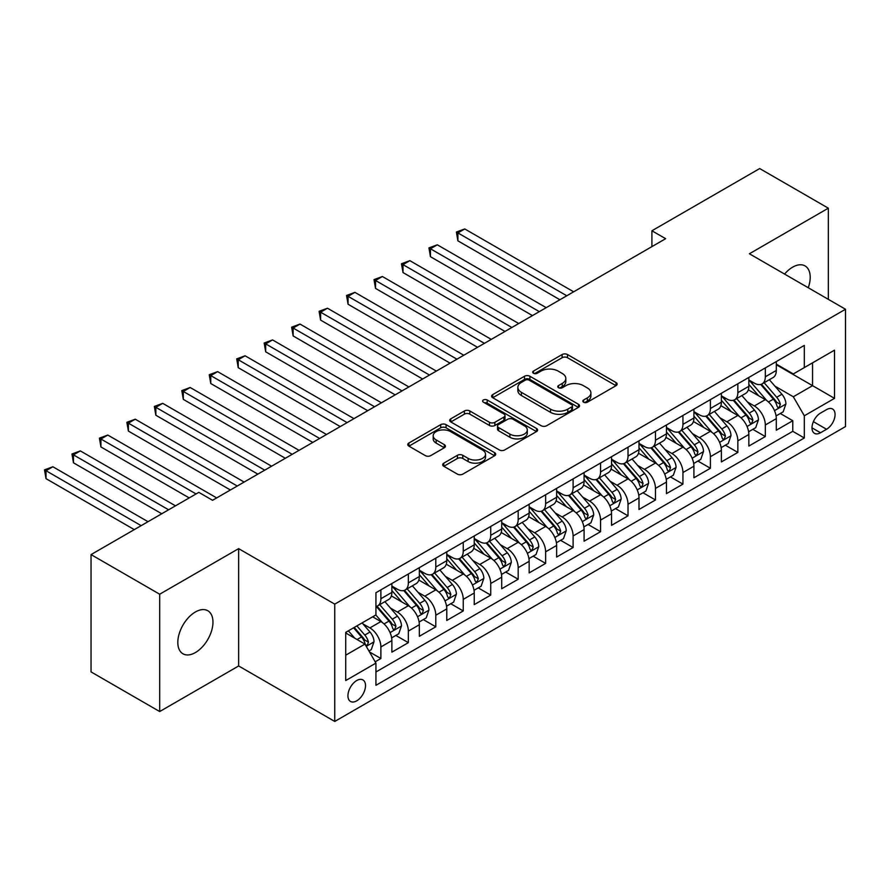 <?xml version="1.0" encoding="UTF-8"?>
<svg xmlns="http://www.w3.org/2000/svg" width="890" height="890" viewBox="0 0 890 890"><rect width="100%" height="100%" fill="white"/><g stroke="black" fill="none" stroke-linecap="round" stroke-linejoin="round"><path stroke-width="1.33" d="M583.606 402.202A2.67 1.535 0 0 0 587.389 402.202L616.025 385.67A3.816 2.203 0 0 0 617.137 384.113A3.816 2.203 0 0 0 616.025 382.555L567.509 354.543A3.816 2.203 0 0 0 562.113 354.543L533.477 371.074A2.67 1.535 0 0 0 532.698 372.165A2.67 1.535 0 0 0 533.477 373.255A2.67 1.535 0 0 0 537.249 373.255L540.953 371.119A12.193 7.042 0 0 1 558.208 371.119L562.246 373.455A12.193 7.042 0 0 1 565.829 378.428A12.193 7.042 0 0 1 562.246 383.412L558.542 385.548A2.67 1.535 0 0 0 557.763 386.638A2.67 1.535 0 0 0 558.542 387.728A2.67 1.535 0 0 0 562.313 387.728L566.029 385.593A12.193 7.042 0 0 1 583.273 385.593L587.322 387.918A12.193 7.042 0 0 1 590.893 392.902A12.193 7.042 0 0 1 587.322 397.886L583.606 400.022A2.67 1.535 0 0 0 582.828 401.112A2.67 1.535 0 0 0 583.606 402.202L583.606 400.022M195.388 652.57A24.853 14.351 120 0 0 211.631 630.665A24.853 14.351 120 0 0 207.815 610.751A24.853 14.351 120 0 0 195.388 611.975A24.853 14.351 120 0 0 179.157 633.88A24.853 14.351 120 0 0 182.962 653.794A24.853 14.351 120 0 0 195.388 652.57M808.254 287.748A24.853 14.351 120 0 0 805.072 265.932A24.853 14.351 120 0 0 792.645 267.156A24.853 14.351 120 0 0 784.58 274.076M356.712 700.842A12.427 7.176 120 0 0 364.833 689.895A12.427 7.176 120 0 0 362.931 679.927A12.427 7.176 120 0 0 356.712 680.55A12.427 7.176 120 0 0 348.602 691.497A12.427 7.176 120 0 0 350.504 701.453A12.427 7.176 120 0 0 356.712 700.842M443.787 463.167A3.816 2.203 0 0 0 442.675 464.714A3.816 2.203 0 0 0 443.787 466.271L457.404 474.136A3.816 2.203 0 0 0 462.789 474.136L494.595 455.769A3.816 2.203 0 0 0 495.719 454.212A3.816 2.203 0 0 0 494.595 452.654L446.079 424.652A3.816 2.203 0 0 0 440.695 424.652L408.888 443.009A3.816 2.203 0 0 0 407.765 444.566A3.816 2.203 0 0 0 408.888 446.124L425.331 455.613A3.816 2.203 0 0 0 430.716 455.613L444.332 447.759A3.816 2.203 0 0 0 445.445 446.202A3.816 2.203 0 0 0 444.332 444.644L436.178 439.938A10.202 5.885 0 0 1 433.185 435.777A10.202 5.885 0 0 1 439.482 430.337A10.202 5.885 0 0 1 450.596 431.617L482.536 450.051A10.202 5.885 0 0 1 485.517 454.212A10.202 5.885 0 0 1 479.232 459.652A10.202 5.885 0 0 1 468.118 458.372L462.789 455.302A3.816 2.203 0 0 0 457.404 455.302L443.787 463.167L443.787 466.271M238.642 548.641L159.688 594.22L91.047 554.592L91.047 671.906L159.688 711.544L238.642 665.965L334.751 721.445L334.751 604.132L238.642 548.641L238.642 665.965M828.334 299.34L828.334 208.182L749.391 253.761L845.5 309.253L334.751 604.132M828.334 208.182L759.693 168.555L651.914 230.777L651.914 246.63M91.047 554.592L198.826 492.359L212.554 500.291L665.642 238.698L651.914 230.777M541.231 425.743A3.816 2.203 0 0 0 546.616 425.743L578.422 407.375A3.816 2.203 0 0 0 579.535 405.818A3.816 2.203 0 0 0 578.422 404.26L529.906 376.248A3.816 2.203 0 0 0 524.51 376.248L492.715 394.615A3.816 2.203 0 0 0 491.591 396.172A3.816 2.203 0 0 0 492.715 397.73L541.231 425.743M484.483 402.781A2.67 1.535 0 0 1 487.186 403.159L487.186 399.988L536.514 428.457A3.816 2.203 0 0 1 537.627 430.015A3.816 2.203 0 0 1 536.514 431.572L504.708 449.94A3.816 2.203 0 0 1 499.312 449.94L450.796 421.927L450.796 418.812A3.816 2.203 0 0 0 449.684 420.369A3.816 2.203 0 0 0 450.796 421.927M450.796 418.812L464.413 410.957A3.816 2.203 0 0 1 469.798 410.957L489.478 422.316A3.816 2.203 0 0 0 494.862 422.316L503.896 417.099A3.816 2.203 0 0 0 505.008 415.541A3.816 2.203 0 0 0 503.896 413.984L483.415 402.158A2.67 1.535 0 0 1 482.625 401.067A2.67 1.535 0 0 1 484.282 399.655A2.67 1.535 0 0 1 487.186 399.988M375.18 661.804L380.887 658.511L369.483 651.936M363.009 623.935L369.895 627.917A15.531 8.967 60 0 1 380.887 646.941L391.867 640.6L391.867 652.17L408.343 642.658L395.85 635.438M390.465 608.081L397.363 612.064A15.531 8.967 60 0 1 408.343 631.088L419.324 624.747L419.324 636.317L435.8 626.805L423.306 619.585M417.922 592.228L424.819 596.2A15.531 8.967 60 0 1 435.8 615.235L446.78 608.894L446.78 620.464L463.256 610.952L450.763 603.731M445.378 576.375L452.276 580.347A15.531 8.967 60 0 1 463.256 599.37L474.248 593.029L474.248 604.61L490.724 595.098L478.23 587.878M472.846 560.522L479.732 564.494A15.531 8.967 60 0 1 490.724 583.517L501.704 577.176L501.704 588.757L518.18 579.245L505.687 572.025M500.302 544.669L507.2 548.641A15.531 8.967 60 0 1 518.18 567.664L529.161 561.323L529.161 572.904L545.637 563.392L533.143 556.172M527.759 528.805L534.656 532.787A15.531 8.967 60 0 1 545.637 551.811L556.628 545.47L556.628 557.051L573.104 547.539L560.6 540.319M555.226 512.952L562.113 516.934A15.531 8.967 60 0 1 573.104 535.958L584.085 529.617L584.085 541.198L600.561 531.686L588.067 524.466M582.683 497.098L589.581 501.081A15.531 8.967 60 0 1 600.561 520.105L611.541 513.764L611.541 525.345L628.017 515.822L615.524 508.613M610.14 481.245L617.037 485.228A15.531 8.967 60 0 1 628.017 504.252L638.998 497.911L638.998 509.481L655.474 499.969L642.981 492.76M637.596 465.392L644.494 469.375A15.531 8.967 60 0 1 655.474 488.399L666.465 482.057L666.465 493.627L682.942 484.116L670.448 476.907M665.064 449.539L671.95 453.522A15.531 8.967 60 0 1 682.942 472.546L693.922 466.204L693.922 477.774L710.398 468.262L697.905 461.053M692.52 433.686L699.418 437.669A15.531 8.967 60 0 1 710.398 456.692L721.378 450.351L721.378 461.921L737.855 452.409L725.361 445.2M719.977 417.833L726.874 421.816A15.531 8.967 60 0 1 737.855 440.839L748.846 434.498L748.846 446.068L765.322 436.556L765.322 424.986A15.531 8.967 -120 0 0 754.331 405.962L747.444 401.98M752.829 429.347L765.322 436.556M391.867 640.6A15.531 8.967 -120 0 0 380.887 621.576L372.643 616.815M419.324 624.747A15.531 8.967 -120 0 0 408.343 605.712L391.355 595.911M446.78 608.894A15.531 8.967 -120 0 0 435.8 589.859L418.823 580.058M474.248 593.029A15.531 8.967 -120 0 0 463.256 574.006L446.279 564.204M501.704 577.176A15.531 8.967 -120 0 0 490.724 558.152L473.736 548.351M529.161 561.323A15.531 8.967 -120 0 0 518.18 542.299L501.204 532.498M556.628 545.47A15.531 8.967 -120 0 0 545.637 526.446L528.66 516.645M584.085 529.617A15.531 8.967 -120 0 0 573.104 510.593L556.116 500.792M611.541 513.764A15.531 8.967 -120 0 0 600.561 494.74L583.573 484.939M638.998 497.911A15.531 8.967 -120 0 0 628.017 478.887L611.041 469.086M666.465 482.057A15.531 8.967 -120 0 0 655.474 463.034L638.497 453.233M693.922 466.204A15.531 8.967 -120 0 0 682.942 447.18L665.954 437.379M721.378 450.351A15.531 8.967 -120 0 0 710.398 431.327L693.421 421.526M748.846 434.498A15.531 8.967 -120 0 0 737.855 415.474L720.878 405.673M826.554 409.611L820.513 413.094A12.037 6.953 120 0 0 812.648 423.707A12.037 6.953 120 0 0 814.495 433.352A12.037 6.953 120 0 0 820.513 432.751L826.554 429.269A12.037 6.953 120 0 0 834.419 418.656A12.037 6.953 120 0 0 832.573 409.011A12.037 6.953 120 0 0 826.554 409.611M334.751 721.445L845.5 426.566L845.5 309.253M345.732 655.185L364.956 644.082L375.936 663.106L375.936 685.3L804.315 437.98L804.315 415.786L793.324 396.762L774.901 386.127M375.936 663.106L345.732 680.55L345.732 632.356L375.936 614.912L375.936 592.718L804.315 345.398L804.315 367.592L834.52 350.159L834.52 398.353L804.315 415.786M391.867 586.054L397.363 589.225A15.531 8.967 60 0 0 405.128 590.003L416.108 583.662A15.531 8.967 -120 0 0 419.324 576.542L419.324 567.664M419.324 570.201L424.819 573.371A15.531 8.967 60 0 0 432.584 574.15L443.565 567.798A15.531 8.967 -120 0 0 446.78 560.689L446.78 551.811M446.78 554.348L452.276 557.518A15.531 8.967 60 0 0 460.041 558.286L471.032 551.945A15.531 8.967 -120 0 0 474.248 544.836L474.248 535.958M474.248 538.495L479.732 541.665A15.531 8.967 60 0 0 487.509 542.433L498.489 536.091A15.531 8.967 -120 0 0 501.704 528.983L501.704 520.105M501.704 522.641L507.2 525.812A15.531 8.967 60 0 0 514.965 526.58L525.946 520.238A15.531 8.967 -120 0 0 529.161 513.13L529.161 504.252M529.161 506.788L534.656 509.959A15.531 8.967 60 0 0 542.422 510.726L553.402 504.385A15.531 8.967 -120 0 0 556.628 497.276L556.628 488.399M556.628 490.935L562.113 494.106A15.531 8.967 60 0 0 569.878 494.873L580.87 488.532A15.531 8.967 -120 0 0 584.085 481.423L584.085 472.546M584.085 475.082L589.581 478.253A15.531 8.967 60 0 0 597.346 479.02L608.326 472.679A15.531 8.967 -120 0 0 611.541 465.57L611.541 456.692M611.541 459.229L617.037 462.399A15.531 8.967 60 0 0 624.802 463.167L635.783 456.826A15.531 8.967 -120 0 0 638.998 449.717L638.998 440.839M638.998 443.376L644.494 446.546A15.531 8.967 60 0 0 652.259 447.314L663.25 440.973A15.531 8.967 -120 0 0 666.465 433.864L666.465 424.986M666.465 427.523L671.95 430.693A15.531 8.967 60 0 0 679.726 431.461L690.707 425.12A15.531 8.967 -120 0 0 693.922 418.011L693.922 409.133M693.922 411.67L699.418 414.84A15.531 8.967 60 0 0 707.183 415.608L718.163 409.267A15.531 8.967 -120 0 0 721.378 402.158L721.378 393.28M721.378 395.816L726.874 398.987A15.531 8.967 60 0 0 734.639 399.755L745.62 393.413A15.531 8.967 -120 0 0 748.846 386.305L748.846 377.427M375.936 671.983L792.779 431.327L792.779 420.703L776.303 430.215L776.303 418.645A15.531 8.967 -120 0 0 765.322 399.621L748.334 389.82M748.846 379.963L754.331 383.134A15.531 8.967 -120 0 0 762.096 383.901A15.531 8.967 -120 0 0 765.322 376.793L765.322 367.915M762.096 383.901L773.087 377.56A15.531 8.967 -120 0 0 776.303 370.451L776.303 361.574M380.887 589.859L380.887 598.736A15.531 8.967 60 0 1 377.66 605.856A15.531 8.967 60 0 1 375.936 606.479M377.66 605.856L388.652 599.515A15.531 8.967 -120 0 0 391.867 592.395L391.867 583.517M408.343 574.006L408.343 582.883A15.531 8.967 60 0 1 405.128 590.003M435.8 558.152L435.8 567.03A15.531 8.967 60 0 1 432.584 574.15M463.256 542.299L463.256 551.177A15.531 8.967 60 0 1 460.041 558.286M490.724 526.446L490.724 535.324A15.531 8.967 60 0 1 487.509 542.433M518.18 510.593L518.18 519.471A15.531 8.967 60 0 1 514.965 526.58M545.637 494.74L545.637 503.618A15.531 8.967 60 0 1 542.422 510.726M573.104 478.887L573.104 487.764A15.531 8.967 60 0 1 569.878 494.873M600.561 463.034L600.561 471.911A15.531 8.967 60 0 1 597.346 479.02M628.017 447.18L628.017 456.058A15.531 8.967 60 0 1 624.802 463.167M655.474 431.327L655.474 440.205A15.531 8.967 60 0 1 652.259 447.314M682.942 415.474L682.942 424.352A15.531 8.967 60 0 1 679.726 431.461M710.398 399.621L710.398 408.499A15.531 8.967 60 0 1 707.183 415.608M737.855 383.768L737.855 392.646A15.531 8.967 60 0 1 734.639 399.755M737.855 440.839L737.855 452.409M710.398 456.692L710.398 468.262M682.942 472.546L682.942 484.116M655.474 488.399L655.474 499.969M628.017 504.252L628.017 515.822M600.561 520.105L600.561 531.686M573.104 535.958L573.104 547.539M545.637 551.811L545.637 563.392M518.18 567.664L518.18 579.245M490.724 583.517L490.724 595.098M463.256 599.37L463.256 610.952M435.8 615.235L435.8 626.805M408.343 631.088L408.343 642.658M380.887 646.941L380.887 658.511M364.956 644.082L345.732 632.99M793.324 396.762L812.548 385.67L812.548 362.842L834.52 350.159M776.303 364.744L834.52 398.353M776.303 364.11L793.324 373.934L804.315 367.592M159.688 594.22L159.688 711.544M780.285 413.494L792.779 420.703M792.779 431.327L804.315 437.98M584.674 402.58L587.322 401.056A12.193 7.042 0 0 0 590.893 396.072L590.893 392.902M565.829 378.428L565.829 381.599A12.193 7.042 0 0 1 562.246 386.583L559.61 388.107M615.969 385.693L567.509 357.713A3.816 2.203 0 0 0 562.113 357.713L534.545 373.633M578.378 407.409L529.906 379.418A3.816 2.203 0 0 0 524.51 379.418L492.76 397.752M571.68 406.908A2.67 1.535 0 0 0 572.47 405.818A2.67 1.535 0 0 0 571.68 404.728L529.094 380.141A2.67 1.535 0 0 0 525.322 380.141L521.418 382.4A12.193 7.042 0 0 0 517.846 387.384A12.193 7.042 0 0 0 521.418 392.357L550.521 409.166A12.193 7.042 0 0 0 567.776 409.166L571.68 406.908L571.68 410.079A2.67 1.535 0 0 0 572.47 408.988L572.47 405.818M517.846 387.384L517.846 390.554A12.193 7.042 0 0 0 521.418 395.527L521.418 392.357M571.68 410.079L567.776 412.337A12.193 7.042 0 0 1 550.521 412.337L521.418 395.527M450.852 421.949L464.413 414.128L464.413 410.957M505.008 415.541L505.008 418.712A3.816 2.203 0 0 1 503.896 420.269L494.862 425.487A3.816 2.203 0 0 1 489.478 425.487L469.798 414.128A3.816 2.203 0 0 0 464.413 414.128M487.186 403.159L536.459 431.606M509.892 434.098A10.202 5.885 0 0 0 521.006 435.377A10.202 5.885 0 0 0 527.303 429.937A10.202 5.885 0 0 0 524.31 425.776L513.063 419.279A3.816 2.203 0 0 0 507.667 419.279L498.645 424.497A3.816 2.203 0 0 0 497.521 426.043A3.816 2.203 0 0 0 498.645 427.601L509.892 434.098L509.892 437.268A10.202 5.885 0 0 0 521.006 438.548A10.202 5.885 0 0 0 527.303 433.107L527.303 429.937M497.521 426.043L497.521 429.225A3.816 2.203 0 0 0 498.645 430.771L498.645 427.601M509.892 437.268L498.645 430.771M485.517 454.212L485.517 457.382A10.202 5.885 0 0 1 479.232 462.822A10.202 5.885 0 0 1 468.118 461.543L462.789 458.472A3.816 2.203 0 0 0 457.404 458.472L443.843 466.304M433.185 435.777L433.185 438.948A10.202 5.885 0 0 0 436.178 443.109L436.178 439.938M444.277 447.781L436.178 443.109M494.551 455.802L446.079 427.823A3.816 2.203 0 0 0 440.695 427.823L408.933 446.157M776.069 415.919L783.167 411.825L785.915 403.904A10.291 5.941 -120 0 0 781.898 394.237L769.361 379.707M766.846 400.622L751.961 383.401A29.704 17.155 -120 0 0 748.846 380.13M758.681 395.794L750.359 386.149A24.664 14.24 -120 0 0 748.846 384.491M573.649 291.809L464.769 228.953L457.905 232.913L457.905 240.845L559.921 299.741M760.705 384.458L773.388 399.154A10.291 5.941 60 0 1 777.059 406.241L777.804 407.464L779.195 407.264L780.352 404.338A10.291 5.941 -120 0 0 776.692 397.252L764.143 382.722M761.451 384.213L775.079 400.011A5.24 3.026 60 0 1 776.403 402.058L780.352 404.338M457.905 240.845L456.392 232.045L566.785 295.78M456.392 232.045L464.769 228.953M748.612 431.772L755.71 427.678L758.447 419.757A10.291 5.941 -120 0 0 754.442 410.09L741.893 395.56M739.379 416.476L724.505 399.254A29.704 17.155 -120 0 0 721.378 395.983M731.224 411.647L722.903 402.002A24.664 14.24 -120 0 0 721.378 400.355M546.193 307.662L437.313 244.806L430.449 248.766L430.449 256.698L532.454 315.594M733.238 400.311L745.931 415.007A10.291 5.941 60 0 1 749.602 422.094L750.348 423.317L751.739 423.117L752.895 420.191A10.291 5.941 -120 0 0 749.224 413.105L736.675 398.575M733.983 400.077L747.622 415.864A5.24 3.026 60 0 1 748.946 417.911L752.895 420.191M430.449 256.698L428.936 247.898L539.318 311.634M428.936 247.898L437.313 244.806M721.156 447.626L728.243 443.532L730.99 435.611A10.291 5.941 -120 0 0 726.985 425.943L714.436 411.414M711.922 432.329L697.048 415.107A29.704 17.155 -120 0 0 693.922 411.836M703.768 427.5L695.446 417.855A24.664 14.24 -120 0 0 693.922 416.209M518.725 323.526L409.856 260.659L402.992 264.619L402.992 272.551L504.997 331.447M705.781 416.164L718.475 430.86A10.291 5.941 60 0 1 722.146 437.947L722.891 439.171L724.282 438.97L725.439 436.044A10.291 5.941 -120 0 0 721.768 428.958L709.219 414.428M706.527 415.93L720.166 431.717A5.24 3.026 60 0 1 721.49 433.764L725.439 436.044M402.992 272.551L401.479 263.752L511.861 327.487M401.479 263.752L409.856 260.659M693.688 463.49L700.786 459.385L703.534 451.464A10.291 5.941 -120 0 0 699.529 441.796L686.98 427.267M684.466 448.182L669.58 430.96A29.704 17.155 -120 0 0 666.465 427.69M676.3 443.353L667.978 433.719A24.664 14.24 -120 0 0 666.465 432.062M491.269 339.379L382.389 276.512L375.524 280.483L375.524 288.405L477.541 347.3M678.325 432.017L691.007 446.713A10.291 5.941 60 0 1 694.678 453.8L695.435 455.024L696.826 454.823L697.971 451.897A10.291 5.941 -120 0 0 694.311 444.811L681.762 430.282M679.07 431.784L692.709 447.57A5.24 3.026 60 0 1 694.022 449.617L697.971 451.897M375.524 288.405L374.011 279.605L484.405 343.34M374.011 279.605L382.389 276.512M666.232 479.343L673.33 475.238L676.077 467.317A10.291 5.941 -120 0 0 672.061 457.649L659.523 443.12M657.009 464.035L642.124 446.813A29.704 17.155 -120 0 0 638.998 443.543M648.843 459.207L640.522 449.572A24.664 14.24 -120 0 0 638.998 447.915M463.812 355.232L354.932 292.365L348.068 296.337L348.068 304.258L450.084 363.153M650.857 447.87L663.551 462.566A10.291 5.941 60 0 1 667.222 469.653L667.967 470.877L669.358 470.676L670.515 467.751A10.291 5.941 -120 0 0 666.844 460.664L654.306 446.135M651.614 447.637L665.242 463.423A5.24 3.026 60 0 1 666.566 465.47L670.515 467.751M348.068 304.258L346.555 295.458L456.948 359.193M346.555 295.458L354.932 292.365M638.775 495.196L645.873 491.091L648.61 483.17A10.291 5.941 -120 0 0 644.605 473.502L632.056 458.984M629.542 479.888L614.667 462.666A29.704 17.155 -120 0 0 611.541 459.396M621.387 475.06L613.065 465.426A24.664 14.24 -120 0 0 611.541 463.768M436.345 371.086L327.476 308.218L320.611 312.19L320.611 320.111L422.617 379.007M623.401 463.723L636.094 478.42A10.291 5.941 60 0 1 639.765 485.506L640.511 486.73L641.901 486.53L643.058 483.604A10.291 5.941 -120 0 0 639.387 476.517L626.838 461.988M624.146 463.49L637.785 479.276A5.24 3.026 60 0 1 639.109 481.323L643.058 483.604M320.611 320.111L319.098 311.311L429.481 375.046M319.098 311.311L327.476 308.218M611.308 511.049L618.405 506.944L621.153 499.023A10.291 5.941 -120 0 0 617.148 489.355L604.599 474.837M602.085 495.741L587.211 478.52A29.704 17.155 -120 0 0 584.085 475.249M593.93 490.913L585.598 481.279A24.664 14.24 -120 0 0 584.085 479.621M408.888 386.939L300.008 324.071L293.144 328.043L293.144 335.964L395.16 394.86M595.944 479.577L608.638 494.273A10.291 5.941 60 0 1 612.298 501.359L613.054 502.583L614.445 502.383L615.602 499.457A10.291 5.941 -120 0 0 611.931 492.37L599.382 477.841M596.689 479.343L610.329 495.129A5.24 3.026 60 0 1 611.641 497.176L615.602 499.457M293.144 335.964L291.642 327.164L402.024 390.899M291.642 327.164L300.008 324.071M583.851 526.902L590.949 522.797L593.697 514.876A10.291 5.941 -120 0 0 589.681 505.209L577.143 490.69M574.629 511.594L559.743 494.373A29.704 17.155 -120 0 0 556.628 491.102M566.463 506.766L558.141 497.132A24.664 14.24 -120 0 0 556.628 495.474M381.432 402.792L272.551 339.924L265.687 343.896L265.687 351.817L367.704 410.713M568.488 495.43L581.17 510.126A10.291 5.941 60 0 1 584.841 517.212L585.587 518.436L586.977 518.236L588.134 515.31A10.291 5.941 -120 0 0 584.463 508.223L571.925 493.694M569.233 495.196L582.861 510.982A5.24 3.026 60 0 1 584.185 513.029L588.134 515.31M265.687 351.817L264.174 343.017L374.568 406.752M264.174 343.017L272.551 339.924M556.395 542.755L563.492 538.661L566.229 530.729A10.291 5.941 -120 0 0 562.224 521.062L549.675 506.543M547.161 527.447L532.287 510.226A29.704 17.155 -120 0 0 529.161 506.955M539.006 522.619L530.685 512.985A24.664 14.24 -120 0 0 529.161 511.327M353.975 418.645L245.095 355.789L238.231 359.749L238.231 367.67L340.236 426.566M541.02 511.283L553.714 525.979A10.291 5.941 60 0 1 557.385 533.066L558.13 534.289L559.521 534.089L560.678 531.163A10.291 5.941 -120 0 0 557.007 524.077L544.457 509.547M541.765 511.049L555.404 526.836A5.24 3.026 60 0 1 556.728 528.883L560.678 531.163M238.231 367.67L236.718 358.87L347.1 422.605M236.718 358.87L245.095 355.789M528.938 558.609L536.025 554.514L538.773 546.582A10.291 5.941 -120 0 0 534.768 536.915L522.219 522.397M519.704 543.312L504.83 526.079A29.704 17.155 -120 0 0 501.704 522.808M511.55 538.472L503.228 528.838A24.664 14.24 -120 0 0 501.704 527.18M326.508 434.498L217.638 371.642L210.763 375.602L210.763 383.523L312.779 442.419M513.563 527.147L526.257 541.832A10.291 5.941 60 0 1 529.928 548.919L530.674 550.142L532.064 549.953L533.221 547.016A10.291 5.941 -120 0 0 529.55 539.93L517.001 525.412M514.309 526.902L527.948 542.689A5.24 3.026 60 0 1 529.272 544.736L533.221 547.016M210.763 383.523L209.261 374.723L319.644 438.459M209.261 374.723L217.638 371.642M501.471 574.462L508.568 570.368L511.316 562.436A10.291 5.941 -120 0 0 507.311 552.779L494.762 538.25M492.248 559.165L477.363 541.932A29.704 17.155 -120 0 0 474.248 538.673M484.082 554.325L475.761 544.691A24.664 14.24 -120 0 0 474.248 543.034M299.051 450.351L190.171 387.495L183.307 391.455L183.307 399.376L285.323 458.272M486.107 543L498.789 557.685A10.291 5.941 60 0 1 502.461 564.772L503.217 565.995L504.608 565.806L505.754 562.869A10.291 5.941 -120 0 0 502.094 555.783L489.545 541.265M486.852 542.755L500.492 558.542A5.24 3.026 60 0 1 501.804 560.589L505.754 562.869M183.307 399.376L181.794 390.588L292.187 454.312M181.794 390.588L190.171 387.495M474.014 590.315L481.112 586.221L483.86 578.289A10.291 5.941 -120 0 0 479.844 568.632L467.306 554.103M464.791 575.018L449.906 557.785A29.704 17.155 -120 0 0 446.78 554.526M456.626 570.178L448.304 560.544A24.664 14.24 -120 0 0 446.78 558.887M271.595 466.204L162.714 403.348L155.85 407.309L155.85 415.241L257.866 474.136M458.639 558.853L471.333 573.538A10.291 5.941 60 0 1 475.004 580.636L475.75 581.849L477.14 581.66L478.297 578.734A10.291 5.941 -120 0 0 474.626 571.636L462.088 557.118M459.396 558.609L473.024 574.395A5.24 3.026 60 0 1 474.348 576.442L478.297 578.734M155.85 415.241L154.337 406.441L264.731 470.165M154.337 406.441L162.714 403.348M446.558 606.168L453.655 602.074L456.392 594.142A10.291 5.941 -120 0 0 452.387 584.485L439.838 569.956M437.324 590.871L422.45 573.638A29.704 17.155 -120 0 0 419.324 570.379M429.169 586.032L420.848 576.397A24.664 14.24 -120 0 0 419.324 574.74M244.127 482.057L135.258 419.201L128.394 423.162L128.394 431.094L230.399 489.99M431.183 574.706L443.876 589.391A10.291 5.941 60 0 1 447.548 596.489L448.293 597.702L449.684 597.513L450.841 594.587A10.291 5.941 -120 0 0 447.169 587.489L434.62 572.971M431.928 574.462L445.567 590.248A5.24 3.026 60 0 1 446.891 592.306L450.841 594.587M128.394 431.094L126.881 422.294L237.263 486.018M126.881 422.294L135.258 419.201M419.09 622.021L426.188 617.927L428.936 609.995A10.291 5.941 -120 0 0 424.93 600.338L412.382 585.809M409.867 606.724L394.993 589.491A29.704 17.155 -120 0 0 391.867 586.232M401.713 601.885L393.38 592.25A24.664 14.24 -120 0 0 391.867 590.593M216.671 497.911L107.79 435.054L100.926 439.015L100.926 446.947L189.214 497.911M403.726 590.56L416.42 605.245A10.291 5.941 60 0 1 420.08 612.342L420.837 613.555L422.227 613.366L423.384 610.44A10.291 5.941 -120 0 0 419.713 603.342L407.164 588.824M404.472 590.315L418.111 606.101A5.24 3.026 60 0 1 419.424 608.159L423.384 610.44M100.926 446.947L99.424 438.147L196.078 493.95M99.424 438.147L107.79 435.054M391.633 637.874L398.731 633.78L401.479 625.848A10.291 5.941 -120 0 0 397.463 616.192L384.925 601.662M382.411 622.577L375.836 614.968M374.245 617.738L373.177 616.503M175.486 505.843L80.334 450.907L73.47 454.868L73.47 462.8L161.746 513.764M376.27 606.413L388.952 621.098A10.291 5.941 60 0 1 392.624 628.195L393.369 629.408L394.76 629.219L395.916 626.293A10.291 5.941 -120 0 0 392.245 619.195L379.707 604.677M377.015 606.168L390.643 621.954A5.24 3.026 60 0 1 391.967 624.012L395.916 626.293M73.47 462.8L71.957 454L168.622 509.803M71.957 454L80.334 450.907M368.938 650.979L371.275 649.633L374.011 641.701A10.291 5.941 -120 0 0 370.006 632.045L362.108 622.9M354.732 638.186L348.379 630.821M346.789 633.591L345.732 632.378M148.018 521.696L52.877 466.761L46.013 470.721L46.013 478.653L134.29 529.617M353.597 627.806L361.496 636.962A10.291 5.941 60 0 1 365.167 644.048L365.912 645.261L367.303 645.072L368.46 642.146A10.291 5.941 -120 0 0 364.789 635.06L356.89 625.904M354.231 627.439L363.187 637.807A5.24 3.026 60 0 1 364.511 639.865L368.46 642.146M46.013 478.653L44.5 469.853L141.154 525.656M44.5 469.853L52.877 466.761M369.895 627.917L380.887 621.576M397.363 612.064L408.343 605.712M424.819 596.2L435.8 589.859M452.276 580.347L463.256 574.006M479.732 564.494L490.724 558.152M507.2 548.641L518.18 542.299M534.656 532.787L545.637 526.446M562.113 516.934L573.104 510.593M589.581 501.081L600.561 494.74M617.037 485.228L628.017 478.887M644.494 469.375L655.474 463.034M671.95 453.522L682.942 447.18M699.418 437.669L710.398 431.327M726.874 421.816L737.855 415.474M754.331 405.962L765.322 399.621M765.322 376.793L776.303 370.451M380.887 598.736L391.867 592.395M408.343 582.883L419.324 576.542M435.8 567.03L446.78 560.689M463.256 551.177L474.248 544.836M490.724 535.324L501.704 528.983M518.18 519.471L529.161 513.13M545.637 503.618L556.628 497.276M573.104 487.764L584.085 481.423M600.561 471.911L611.541 465.57M628.017 456.058L638.998 449.717M655.474 440.205L666.465 433.864M682.942 424.352L693.922 418.011M710.398 408.499L721.378 402.158M737.855 392.646L748.846 386.305M765.322 424.986L776.303 418.645M813.382 421.66L826.554 429.269M812.003 427.834L820.513 432.751M587.322 401.056L587.322 397.886M558.542 387.728L558.542 385.548M562.246 386.583L562.246 383.412M533.477 373.255L533.477 371.074M562.113 357.713L562.113 354.543M567.509 357.713L567.509 354.543M616.025 385.67L616.025 382.555M492.715 397.73L492.715 394.615M524.51 379.418L524.51 376.248M529.906 379.418L529.906 376.248M578.422 407.375L578.422 404.26M550.521 412.337L550.521 409.166M567.776 412.337L567.776 409.166M469.798 414.128L469.798 410.957M489.478 425.487L489.478 422.316M494.862 425.487L494.862 422.316M503.896 420.269L503.896 417.099M536.514 431.572L536.514 428.457M457.404 458.472L457.404 455.302M462.789 458.472L462.789 455.302M468.118 461.543L468.118 458.372M444.332 447.759L444.332 444.644M408.888 446.124L408.888 443.009M440.695 427.823L440.695 424.652M446.079 427.823L446.079 424.652M494.595 455.769L494.595 452.654M774.5 410.646L785.848 404.093M751.961 383.401L753.374 382.578M776.692 397.252L781.898 394.237M768.482 401.98L773.388 399.154M747.044 426.499L758.38 419.947M724.505 399.254L725.917 398.431M749.224 413.105L754.442 410.09M741.025 417.844L745.931 415.007M719.587 442.352L730.924 435.8M697.048 415.107L698.461 414.284M721.768 428.958L726.985 425.943M713.569 433.697L718.475 430.86M692.12 458.205L703.467 451.664M669.58 430.96L671.004 430.137M694.311 444.811L699.529 441.796M686.101 449.55L691.007 446.713M664.663 474.059L676 467.517M642.124 446.813L643.537 445.99M666.844 460.664L672.061 457.649M658.644 465.403L663.551 462.566M637.207 489.912L648.543 483.37M614.667 462.666L616.08 461.843M639.387 476.517L644.605 473.502M631.188 481.256L636.094 478.42M609.739 505.765L621.087 499.223M587.211 478.52L588.624 477.696M611.931 492.37L617.148 489.355M603.72 497.109L608.638 494.273M582.283 521.618L593.63 515.076M559.743 494.373L561.156 493.561M584.463 508.223L589.681 505.209M576.264 512.963L581.17 510.126M554.826 537.471L566.162 530.93M532.287 510.226L533.7 509.414M557.007 524.077L562.224 521.062M548.807 528.816L553.714 525.979M527.358 553.335L538.706 546.783M504.83 526.079L506.243 525.267M529.55 539.93L534.768 536.915M521.351 544.669L526.257 541.832M499.902 569.188L511.249 562.636M477.363 541.932L478.787 541.12M502.094 555.783L507.311 552.779M493.883 560.522L498.789 557.685M472.445 585.042L483.782 578.489M449.906 557.785L451.319 556.973M474.626 571.636L479.844 568.632M466.427 576.375L471.333 573.538M444.989 600.895L456.325 594.342M422.45 573.638L423.863 572.826M447.169 587.489L452.387 584.485M438.97 592.228L443.876 589.391M417.521 616.748L428.869 610.195M394.993 589.491L396.406 588.679M419.713 603.342L424.93 600.338M411.503 608.081L416.42 605.245M390.065 632.601L401.412 626.048M392.245 619.195L397.463 616.192M384.046 623.935L388.952 621.098M366.257 646.34L373.945 641.901M364.789 635.06L370.006 632.045M357.057 639.521L361.496 636.962"/></g></svg>

